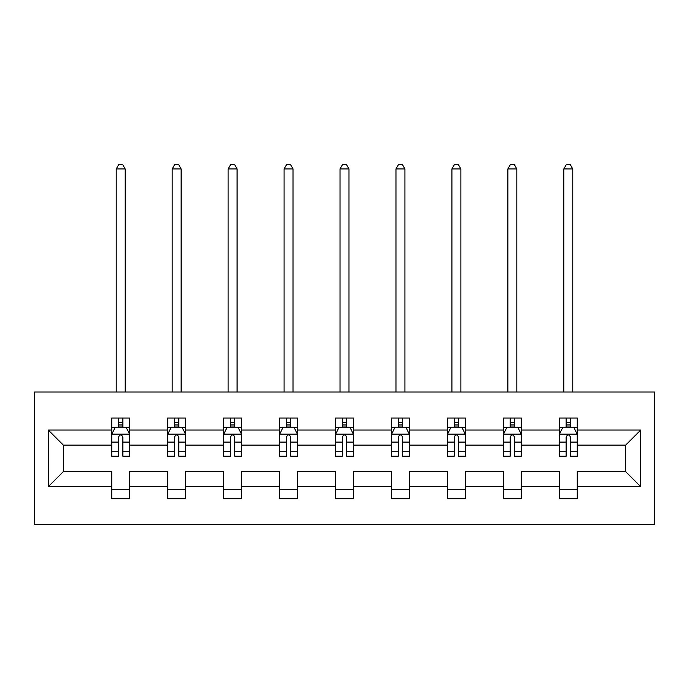 <?xml version="1.0" encoding="UTF-8"?>
<svg xmlns="http://www.w3.org/2000/svg" width="689" height="689" viewBox="0 0 689 689"><rect width="100%" height="100%" fill="white"/><g stroke="black" fill="none" stroke-linecap="round" stroke-linejoin="round"><path stroke-width="1.03" d="M34.45 524.717L654.55 524.717L654.55 392.024L34.45 392.024L34.45 524.717M577.261 486.701L577.261 471.638L625.681 471.638L640.744 486.701L577.261 486.701L577.261 498.715L559.33 498.715L559.33 486.701L521.315 486.701L521.315 498.715L503.383 498.715L503.383 486.701L465.368 486.701L465.368 498.715L447.428 498.715L447.428 486.701L409.412 486.701L409.412 498.715L391.481 498.715L391.481 486.701L353.466 486.701L353.466 498.715L335.534 498.715L335.534 486.701L297.519 486.701L297.519 498.715L279.588 498.715L279.588 486.701L241.572 486.701L241.572 498.715L223.632 498.715L223.632 486.701L185.617 486.701L185.617 498.715L167.685 498.715L167.685 486.701L129.67 486.701L129.67 498.715L111.739 498.715L111.739 486.701L48.256 486.701L48.256 430.039L111.739 430.039L111.739 418.025L129.67 418.025L129.67 430.039L167.685 430.039L167.685 418.025L185.617 418.025L185.617 430.039L223.632 430.039L223.632 418.025L241.572 418.025L241.572 430.039L279.588 430.039L279.588 418.025L297.519 418.025L297.519 430.039L335.534 430.039L335.534 418.025L353.466 418.025L353.466 430.039L391.481 430.039L391.481 418.025L409.412 418.025L409.412 430.039L447.428 430.039L447.428 418.025L465.368 418.025L465.368 430.039L503.383 430.039L503.383 418.025L521.315 418.025L521.315 430.039L559.33 430.039L559.33 418.025L577.261 418.025L577.261 430.039L640.744 430.039L640.744 486.701M559.33 430.039L559.33 445.103L521.315 445.103L521.315 430.039M521.315 486.701L521.315 471.638L559.33 471.638L559.33 486.701M503.383 430.039L503.383 445.103L465.368 445.103L465.368 430.039M465.368 486.701L465.368 471.638L503.383 471.638L503.383 486.701M447.428 430.039L447.428 445.103L409.412 445.103L409.412 430.039M409.412 486.701L409.412 471.638L447.428 471.638L447.428 486.701M391.481 430.039L391.481 445.103L353.466 445.103L353.466 430.039M353.466 486.701L353.466 471.638L391.481 471.638L391.481 486.701M335.534 430.039L335.534 445.103L297.519 445.103L297.519 430.039M297.519 486.701L297.519 471.638L335.534 471.638L335.534 486.701M279.588 430.039L279.588 445.103L241.572 445.103L241.572 430.039M241.572 486.701L241.572 471.638L279.588 471.638L279.588 486.701M223.632 430.039L223.632 445.103L185.617 445.103L185.617 430.039M185.617 486.701L185.617 471.638L223.632 471.638L223.632 486.701M167.685 430.039L167.685 445.103L129.67 445.103L129.67 430.039M129.67 486.701L129.67 471.638L167.685 471.638L167.685 486.701M111.739 430.039L111.739 445.103L63.319 445.103L63.319 471.638L111.739 471.638L111.739 486.701M48.256 430.039L63.319 445.103M625.681 471.638L625.681 445.103L577.261 445.103L577.261 430.039M566.143 426.991L570.449 426.991M510.196 426.991L514.502 426.991M454.249 426.991L458.547 426.991M398.294 426.991L402.6 426.991M342.347 426.991L346.653 426.991M286.4 426.991L290.706 426.991M230.453 426.991L234.751 426.991M174.498 426.991L178.804 426.991M118.551 426.991L122.857 426.991M111.739 489.75L129.67 489.75M167.685 489.75L185.617 489.75M223.632 489.75L241.572 489.75M279.588 489.75L297.519 489.75M335.534 489.75L353.466 489.75M391.481 489.75L409.412 489.75M447.428 489.75L465.368 489.75M503.383 489.75L521.315 489.75M559.33 489.75L577.261 489.75M63.319 471.638L48.256 486.701M640.744 430.039L625.681 445.103M122.857 422.684L118.551 422.684M115.106 427.602L111.739 427.602L111.739 418.025L118.551 418.025L118.551 427.171M111.739 451.726L111.739 456.221L118.551 456.221L118.551 451.726L111.739 451.726L111.739 445.103M129.67 445.103L129.67 456.221L122.857 456.221L122.857 437.033C121.428 434.268 119.989 434.268 118.551 437.033L118.551 451.726M126.302 427.602L129.67 427.602L129.67 418.025L122.857 418.025L122.857 427.171M129.67 434.337L126.087 427.171L115.321 427.171L111.739 434.337M125.191 392.024L125.191 168.943L116.226 168.943L116.226 392.024M116.226 168.943L118.913 164.283L122.496 164.283L125.191 168.943M178.804 422.684L174.498 422.684M171.061 427.602L167.685 427.602L167.685 418.025L174.498 418.025L174.498 427.171M167.685 451.726L167.685 456.221L174.498 456.221L174.498 451.726L167.685 451.726L167.685 445.103M185.617 445.103L185.617 456.221L178.804 456.221L178.804 437.033C177.374 434.268 175.936 434.268 174.498 437.033L174.498 451.726M182.249 427.602L185.617 427.602L185.617 418.025L178.804 418.025L178.804 427.171M185.617 434.337L182.034 427.171L171.277 427.171L167.685 434.337M181.138 392.024L181.138 168.943L172.172 168.943L172.172 392.024M172.172 168.943L174.86 164.283L178.442 164.283L181.138 168.943M234.751 422.684L230.453 422.684M227.008 427.602L223.632 427.602L223.632 418.025L230.453 418.025L230.453 427.171M223.632 451.726L223.632 456.221L230.453 456.221L230.453 451.726L223.632 451.726L223.632 445.103M241.572 445.103L241.572 456.221L234.751 456.221L234.751 437.033C233.321 434.268 231.883 434.268 230.453 437.033L230.453 451.726M238.196 427.602L241.572 427.602L241.572 418.025L234.751 418.025L234.751 427.171M241.572 434.337L237.981 427.171L227.224 427.171L223.632 434.337M237.085 392.024L237.085 168.943L228.119 168.943L228.119 392.024M228.119 168.943L230.806 164.283L234.398 164.283L237.085 168.943M290.706 422.684L286.4 422.684M282.955 427.602L279.588 427.602L279.588 418.025L286.4 418.025L286.4 427.171M279.588 451.726L279.588 456.221L286.4 456.221L286.4 451.726L279.588 451.726L279.588 445.103M297.519 445.103L297.519 456.221L290.706 456.221L290.706 437.033C289.268 434.268 287.838 434.268 286.4 437.033L286.4 451.726M294.143 427.602L297.519 427.602L297.519 418.025L290.706 418.025L290.706 427.171M297.519 434.337L293.927 427.171L283.17 427.171L279.588 434.337M293.032 392.024L293.032 168.943L284.066 168.943L284.066 392.024M284.066 168.943L286.762 164.283L290.345 164.283L293.032 168.943M346.653 422.684L342.347 422.684M338.902 427.602L335.534 427.602L335.534 418.025L342.347 418.025L342.347 427.171M335.534 451.726L335.534 456.221L342.347 456.221L342.347 451.726L335.534 451.726L335.534 445.103M353.466 445.103L353.466 456.221L346.653 456.221L346.653 437.033C345.223 434.268 343.785 434.268 342.347 437.033L342.347 451.726M350.098 427.602L353.466 427.602L353.466 418.025L346.653 418.025L346.653 427.171M353.466 434.337L349.883 427.171L339.117 427.171L335.534 434.337M348.987 392.024L348.987 168.943L340.013 168.943L340.013 392.024M340.013 168.943L342.709 164.283L346.291 164.283L348.987 168.943M402.6 422.684L398.294 422.684M394.857 427.602L391.481 427.602L391.481 418.025L398.294 418.025L398.294 427.171M391.481 451.726L391.481 456.221L398.294 456.221L398.294 451.726L391.481 451.726L391.481 445.103M409.412 445.103L409.412 456.221L402.6 456.221L402.6 437.033C401.17 434.268 399.732 434.268 398.294 437.033L398.294 451.726M406.045 427.602L409.412 427.602L409.412 418.025L402.6 418.025L402.6 427.171M409.412 434.337L405.83 427.171L395.073 427.171L391.481 434.337M404.934 392.024L404.934 168.943L395.968 168.943L395.968 392.024M395.968 168.943L398.655 164.283L402.238 164.283L404.934 168.943M458.547 422.684L454.249 422.684M450.804 427.602L447.428 427.602L447.428 418.025L454.249 418.025L454.249 427.171M447.428 451.726L447.428 456.221L454.249 456.221L454.249 451.726L447.428 451.726L447.428 445.103M465.368 445.103L465.368 456.221L458.547 456.221L458.547 437.033C457.117 434.268 455.679 434.268 454.249 437.033L454.249 451.726M461.992 427.602L465.368 427.602L465.368 418.025L458.547 418.025L458.547 427.171M465.368 434.337L461.776 427.171L451.019 427.171L447.428 434.337M460.881 392.024L460.881 168.943L451.915 168.943L451.915 392.024M451.915 168.943L454.602 164.283L458.194 164.283L460.881 168.943M514.502 422.684L510.196 422.684M506.751 427.602L503.383 427.602L503.383 418.025L510.196 418.025L510.196 427.171M503.383 451.726L503.383 456.221L510.196 456.221L510.196 451.726L503.383 451.726L503.383 445.103M521.315 445.103L521.315 456.221L514.502 456.221L514.502 437.033C513.064 434.268 511.634 434.268 510.196 437.033L510.196 451.726M517.939 427.602L521.315 427.602L521.315 418.025L514.502 418.025L514.502 427.171M521.315 434.337L517.723 427.171L506.966 427.171L503.383 434.337M516.828 392.024L516.828 168.943L507.862 168.943L507.862 392.024M507.862 168.943L510.558 164.283L514.14 164.283L516.828 168.943M570.449 422.684L566.143 422.684M562.698 427.602L559.33 427.602L559.33 418.025L566.143 418.025L566.143 427.171M559.33 451.726L559.33 456.221L566.143 456.221L566.143 451.726L559.33 451.726L559.33 445.103M577.261 445.103L577.261 456.221L570.449 456.221L570.449 437.033C569.011 434.268 567.581 434.268 566.143 437.033L566.143 451.726M573.894 427.602L577.261 427.602L577.261 418.025L570.449 418.025L570.449 427.171M577.261 434.337L573.679 427.171L562.913 427.171L559.33 434.337M572.774 392.024L572.774 168.943L563.809 168.943L563.809 392.024M563.809 168.943L566.504 164.283L570.087 164.283L572.774 168.943M129.584 434.165L111.825 434.165M129.67 451.726L122.857 451.726M118.551 442.105L111.739 442.105M129.67 442.105L122.857 442.105M122.857 424.967L118.551 424.967M185.53 434.165L167.78 434.165M185.617 451.726L178.804 451.726M174.498 442.105L167.685 442.105M185.617 442.105L178.804 442.105M178.804 424.967L174.498 424.967M241.477 434.165L223.727 434.165M241.572 451.726L234.751 451.726M230.453 442.105L223.632 442.105M241.572 442.105L234.751 442.105M234.751 424.967L230.453 424.967M297.424 434.165L279.674 434.165M297.519 451.726L290.706 451.726M286.4 442.105L279.588 442.105M297.519 442.105L290.706 442.105M290.706 424.967L286.4 424.967M353.379 434.165L335.621 434.165M353.466 451.726L346.653 451.726M342.347 442.105L335.534 442.105M353.466 442.105L346.653 442.105M346.653 424.967L342.347 424.967M409.326 434.165L391.576 434.165M409.412 451.726L402.6 451.726M398.294 442.105L391.481 442.105M409.412 442.105L402.6 442.105M402.6 424.967L398.294 424.967M465.273 434.165L447.523 434.165M465.368 451.726L458.547 451.726M454.249 442.105L447.428 442.105M465.368 442.105L458.547 442.105M458.547 424.967L454.249 424.967M521.22 434.165L503.47 434.165M521.315 451.726L514.502 451.726M510.196 442.105L503.383 442.105M521.315 442.105L514.502 442.105M514.502 424.967L510.196 424.967M577.175 434.165L559.416 434.165M577.261 451.726L570.449 451.726M566.143 442.105L559.33 442.105M577.261 442.105L570.449 442.105M570.449 424.967L566.143 424.967"/></g></svg>
